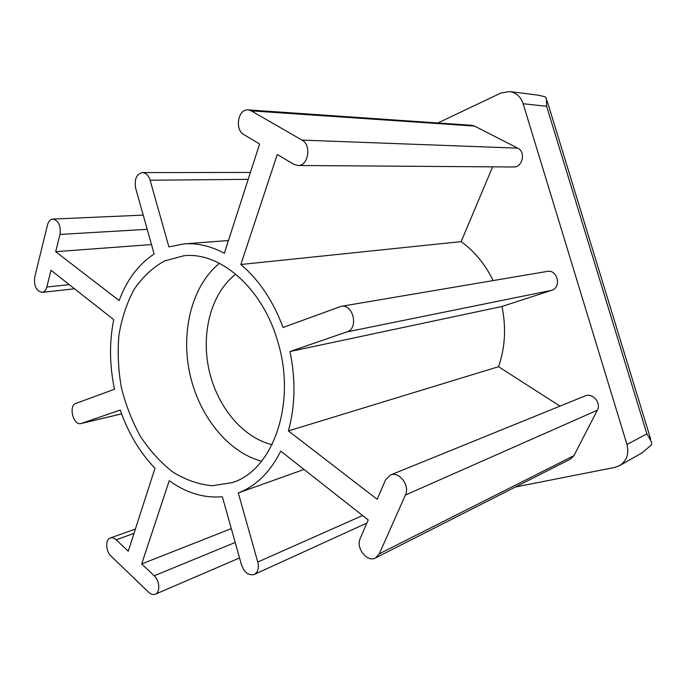 <?xml version="1.0" encoding="UTF-8"?>
<svg xmlns="http://www.w3.org/2000/svg" width="686" height="686" viewBox="0 0 686 686"><rect width="100%" height="100%" fill="white"/><g stroke="black" fill="none" stroke-linecap="round" stroke-linejoin="round"><path stroke-width="1.03" d="M509.689 91.547L538.433 95.191L545.044 96.76L546.365 98.398L546.639 106.304L646.889 433.869L651.606 442.144L651.571 444.76L642.105 452.829L619.578 465.614C626.772 460.872 629.233 453.84 626.97 444.519L523.126 103.723C520.708 96.709 516.232 92.653 509.689 91.547L500.994 92.996L437.848 122.974M515.392 487.009L614.673 467.432L619.578 465.614M141.685 563.943L169.253 480.672C186.198 492.968 203.896 498.319 222.35 496.741L241.506 564.912C244.422 572.621 248.658 575.803 254.214 574.456C257.962 572.253 259.145 568.111 257.773 562.04L238.291 492.934C255.989 486.1 270.147 472.157 280.754 451.114L368.211 519.962L360.193 538.51C355.554 547.84 367.19 562.794 375.482 557.958L379.264 553.816L405.409 495.052C410.228 485.534 399.046 470.828 390.351 475.055L385.481 480.02L377.154 499.279L288.394 430.919C295.237 406.155 295.769 379.692 289.989 351.532L346.936 331.895C358.984 328.5 353.264 303.546 341.079 306.35L283.078 327.462C273.122 300.897 259.042 279.914 240.837 264.513L277.273 154.487L293.78 164.314L297.878 165.498C308.331 166.295 311.864 145.063 301.994 140.107L251.282 110.866L248.135 109.88C238.059 108.585 234.449 129.723 243.813 134.567L259.608 143.974L224.356 253.254C210.739 246.017 197.268 242.904 183.942 243.907L168.919 246.917L150.114 180.229C148.553 175.402 145.998 172.846 142.456 172.589C136.445 174.081 134.173 179.278 135.639 188.161L154.136 253.983C138.426 264.402 126.764 279.922 119.141 300.554L55.677 251.685L60.008 234.432C60.977 225.685 58.593 220.566 52.882 219.083C50.284 219.366 48.483 221.329 47.48 224.982L34.686 277.264C33.854 286.053 36.315 291.087 42.086 292.365C44.35 291.996 45.928 290.212 46.82 287.005L51.013 270.267L113.73 319.633C109.22 342.117 109.477 365.329 114.511 389.254L75.94 403.394C68.197 405.7 73.308 425.895 81.051 423.536L120.256 410.048C128.188 433.02 139.773 452.426 154.993 468.272L128.239 551.218L116.174 539.796C114.176 537.978 112.23 537.37 110.343 537.978C105.181 539.436 105.653 551.295 111.038 556.106L148.622 592.25C150.929 594.376 153.158 595.036 155.31 594.213C160.43 592.421 159.735 580.656 154.204 575.786L141.685 563.943L231.311 528.614M238.291 492.934L304.027 469.43M375.482 557.958L570.606 459.003L573.916 455.675L597.309 410.237C601.562 402.914 592.507 392.418 585.072 395.933L390.351 475.055M559.999 406.121L498.525 366.701C505.145 347.639 506.294 327.565 501.981 306.471L551.535 290.35C561.868 287.545 557.589 269.118 547.154 271.424L341.079 306.35M288.394 430.919L498.525 366.701M289.989 351.532L501.981 306.471M493.148 280.574C485.191 264.307 474.532 251.316 461.155 241.618L492.625 166.835M240.837 264.513L461.155 241.618M297.878 165.498L513.557 166.981C522.543 167.573 526.085 151.863 517.733 148.15L474.541 126.078L471.805 125.315L248.135 109.88M55.677 251.685L151.486 244.568M278.027 342.511C263.124 288.454 220.172 251.368 183.737 255.775L164.4 260.997C152.532 267.712 142.396 277.247 133.976 289.603C126.739 303.229 121.722 318.424 118.927 335.188C117.452 352.458 118.275 369.934 121.379 387.616C125.744 405.032 132.106 421.324 140.484 436.502C149.865 450.676 160.635 462.51 172.786 472.011C185.512 479.866 198.657 484.445 212.223 485.748L232.022 482.644C272.471 470.81 296.712 404.226 278.027 342.511M219.443 263.295C192.063 285.573 180.684 330.798 189.679 373.081C198.674 415.364 227.486 452.04 261.563 461.232M235.787 274.16C211.459 292.759 200.964 332.127 208.818 369.008C216.656 405.889 242.278 437.574 272.076 444.657M523.126 103.723L546.639 106.304M626.97 444.519L646.889 433.869M116.174 539.796L133.993 533.374M154.204 575.786L235.204 542.48M257.773 562.04L362.568 515.52M379.264 553.816L573.916 455.675M405.409 495.052L597.309 410.237M346.936 331.895L551.535 290.35M301.994 140.107L517.733 148.15M251.282 110.866L474.541 126.078M150.114 180.229L248.203 179.338M60.008 234.432L147.207 229.321M46.82 287.005L69.252 284.621M81.437 423.425L121.602 413.838M135.399 529.035L110.343 537.978M239.551 557.958L155.31 594.213M366.873 523.066L254.214 574.456M228.464 240.52L183.942 243.907M250.424 172.443L142.456 172.589M143.211 215.104L52.882 219.083M74.534 288.78L42.086 292.365M121.611 413.864L81.051 423.536M650.705 439.194L547.102 100.782"/></g></svg>

